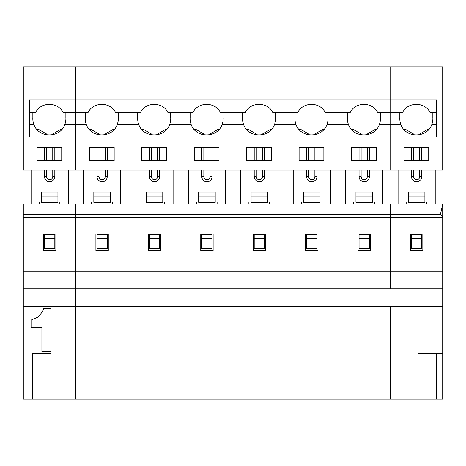 <?xml version="1.0" encoding="UTF-8"?>
<svg xmlns="http://www.w3.org/2000/svg" width="466" height="466" viewBox="0 0 466 466"><rect width="100%" height="100%" fill="white"/><g stroke="black" fill="none" stroke-linecap="round" stroke-linejoin="round"><path stroke-width="0.7" d="M440.44 214.442L390.275 214.442L390.275 204.12L75.725 204.12L75.725 271.2L390.275 271.2L390.275 217.203L390.275 271.2L442.7 271.2L442.7 204.12L390.275 204.12L390.275 214.442L75.725 214.442L75.725 217.203L442.7 217.203L440.44 214.442L442.7 204.12M50.928 399.164L32.352 399.164L32.352 353.758L50.928 353.758L50.928 399.164L75.725 399.164L75.725 306.284L75.725 399.164L390.275 399.164L390.275 306.284L75.725 306.284L75.725 217.203L23.3 217.203L23.3 271.2L75.725 271.2L75.725 288.745L390.275 288.745L390.275 271.2L390.275 288.745L442.7 288.745L442.7 271.2M442.7 306.284L390.275 306.284L390.275 399.164L436.508 399.164L436.508 353.758L442.7 353.758L442.7 288.745M108.287 234.049L108.287 250.562L95.903 250.562L95.903 234.049L108.287 234.049M160.712 234.049L160.712 250.562L148.328 250.562L148.328 234.049L160.712 234.049M213.137 234.049L213.137 250.562L200.753 250.562L200.753 234.049L213.137 234.049M265.562 234.049L265.562 250.562L253.178 250.562L253.178 234.049L265.562 234.049M317.987 234.049L317.987 250.562L305.603 250.562L305.603 234.049L317.987 234.049M370.412 234.049L370.412 250.562L358.028 250.562L358.028 234.049L370.412 234.049M390.275 214.442L390.275 217.203L390.275 214.442M91.616 204.12L91.616 202.058L93.835 202.058M112.259 204.12L112.259 202.058L110.349 202.058M83.519 170.032L83.519 204.12M120.671 170.032L120.671 204.12M110.349 196.157L110.349 202.349L93.835 202.349L93.835 192.033L110.349 192.033L110.349 196.157L93.835 196.157M107.25 147.332L107.25 160.747M107.25 170.032L107.25 176.55A5.161 5.161 0 0 1 102.095 181.711A5.161 5.161 0 0 1 96.934 176.55L96.934 170.032M96.934 160.747L96.934 147.332M96.934 248.792L107.25 248.792L107.25 238.47L96.934 238.47L96.934 248.792M107.25 238.47L107.25 234.34L96.934 234.34L96.934 238.47M114.164 147.332L114.164 160.747L89.396 160.747L89.396 147.332L114.164 147.332M29.492 112.446L35.666 112.446C40.81 101.646 57.906 101.646 63.05 112.446L75.568 112.446L75.568 66.836L390.118 66.836L390.118 99.858L75.568 99.858L75.568 66.836L23.3 66.836L23.3 170.032L75.568 170.032L75.568 137.01L75.568 170.032L390.118 170.032L390.118 137.01L436.508 137.01L436.508 99.858L390.118 99.858L390.118 137.01L75.568 137.01L75.568 99.858L29.492 99.858L29.492 137.01L75.568 137.01L75.568 112.446L88.091 112.446C93.235 101.646 110.331 101.646 115.475 112.446L140.516 112.446C145.66 101.646 162.756 101.646 167.9 112.446L192.941 112.446C198.085 101.646 215.181 101.646 220.325 112.446L245.366 112.446C250.51 101.646 267.606 101.646 272.75 112.446L297.791 112.446C302.935 101.646 320.031 101.646 325.175 112.446L350.216 112.446C355.36 101.646 372.456 101.646 377.6 112.446L390.118 112.446L390.118 124.416L379.394 124.416C374.885 138.402 352.931 138.402 348.417 124.416L326.969 124.416C322.46 138.402 300.506 138.402 295.992 124.416L274.544 124.416C270.035 138.402 248.081 138.402 243.567 124.416L222.119 124.416C217.61 138.402 195.656 138.402 191.142 124.416L169.694 124.416C165.185 138.402 143.231 138.402 138.717 124.416L117.269 124.416A16.543 16.543 0 0 0 118.294 117.607L118.294 112.446M105.188 170.032L105.188 176.55A3.093 3.093 0 0 1 102.095 179.649A3.093 3.093 0 0 1 98.996 176.55L98.996 170.032M98.996 160.747L98.996 147.332M98.996 134.913L98.996 134.004L91.202 129.507L89.338 129.507M114.228 129.507L112.982 129.507L105.188 134.004L105.188 134.796M105.188 147.332L105.188 160.747M85.272 112.446L85.272 117.607A16.543 16.543 0 0 0 86.292 124.416L64.844 124.416A16.543 16.543 0 0 0 65.869 117.607L65.869 112.446M98.996 134.004L97.837 134.674M106.155 134.563L105.188 134.004M166.589 147.332L166.589 160.747L141.821 160.747L141.821 147.332L166.589 147.332M219.014 147.332L219.014 160.747L194.246 160.747L194.246 147.332L219.014 147.332M271.439 147.332L271.439 160.747L246.671 160.747L246.671 147.332L271.439 147.332M323.864 147.332L323.864 160.747L299.096 160.747L299.096 147.332L323.864 147.332M376.289 147.332L376.289 160.747L351.521 160.747L351.521 147.332L376.289 147.332M86.292 124.416C90.806 138.402 112.76 138.402 117.269 124.416M138.717 124.416A16.543 16.543 0 0 1 137.697 117.607L137.697 112.446M144.041 204.12L144.041 202.058L146.26 202.058M164.684 204.12L164.684 202.058L162.774 202.058M135.944 170.032L135.944 204.12M173.096 170.032L173.096 204.12M162.774 196.157L162.774 202.349L146.26 202.349L146.26 192.033L162.774 192.033L162.774 196.157L146.26 196.157M159.675 147.332L159.675 160.747M159.675 170.032L159.675 176.55A5.161 5.161 0 0 1 154.52 181.711A5.161 5.161 0 0 1 149.359 176.55L149.359 170.032M149.359 160.747L149.359 147.332M149.359 248.792L159.675 248.792L159.675 238.47L149.359 238.47L149.359 248.792M159.675 238.47L159.675 234.34L149.359 234.34L149.359 238.47M157.613 170.032L157.613 176.55A3.093 3.093 0 0 1 154.52 179.649A3.093 3.093 0 0 1 151.421 176.55L151.421 170.032M151.421 160.747L151.421 147.332M151.421 134.913L151.421 134.004L143.627 129.507L141.763 129.507M166.653 129.507L165.407 129.507L157.613 134.004L157.613 134.796M157.613 147.332L157.613 160.747M170.719 112.446L170.719 117.607A16.543 16.543 0 0 1 169.694 124.416M151.421 134.004L150.262 134.674M158.58 134.563L157.613 134.004M191.142 124.416A16.543 16.543 0 0 1 190.122 117.607L190.122 112.446M196.466 204.12L196.466 202.058L198.685 202.058M217.109 204.12L217.109 202.058L215.199 202.058M188.369 170.032L188.369 204.12M225.521 170.032L225.521 204.12M215.199 196.157L215.199 202.349L198.685 202.349L198.685 192.033L215.199 192.033L215.199 196.157L198.685 196.157M212.1 147.332L212.1 160.747M212.1 170.032L212.1 176.55A5.161 5.161 0 0 1 206.945 181.711A5.161 5.161 0 0 1 201.784 176.55L201.784 170.032M201.784 160.747L201.784 147.332M201.784 248.792L212.1 248.792L212.1 238.47L201.784 238.47L201.784 248.792M212.1 238.47L212.1 234.34L201.784 234.34L201.784 238.47M210.038 170.032L210.038 176.55A3.093 3.093 0 0 1 206.945 179.649A3.093 3.093 0 0 1 203.846 176.55L203.846 170.032M203.846 160.747L203.846 147.332M203.846 134.913L203.846 134.004L196.052 129.507L194.188 129.507M219.078 129.507L217.832 129.507L210.038 134.004L210.038 134.796M210.038 147.332L210.038 160.747M223.144 112.446L223.144 117.607A16.543 16.543 0 0 1 222.119 124.416M203.846 134.004L202.687 134.674M211.005 134.563L210.038 134.004M243.567 124.416A16.543 16.543 0 0 1 242.547 117.607L242.547 112.446M248.891 204.12L248.891 202.058L251.11 202.058M269.534 204.12L269.534 202.058L267.624 202.058M240.794 170.032L240.794 204.12M277.946 170.032L277.946 204.12M267.624 196.157L267.624 202.349L251.11 202.349L251.11 192.033L267.624 192.033L267.624 196.157L251.11 196.157M264.525 147.332L264.525 160.747M264.525 170.032L264.525 176.55A5.161 5.161 0 0 1 259.37 181.711A5.161 5.161 0 0 1 254.209 176.55L254.209 170.032M254.209 160.747L254.209 147.332M254.209 248.792L264.525 248.792L264.525 238.47L254.209 238.47L254.209 248.792M264.525 238.47L264.525 234.34L254.209 234.34L254.209 238.47M262.463 170.032L262.463 176.55A3.093 3.093 0 0 1 259.37 179.649A3.093 3.093 0 0 1 256.271 176.55L256.271 170.032M256.271 160.747L256.271 147.332M256.271 134.913L256.271 134.004L248.477 129.507L246.613 129.507M271.503 129.507L270.257 129.507L262.463 134.004L262.463 134.796M262.463 147.332L262.463 160.747M275.569 112.446L275.569 117.607A16.543 16.543 0 0 1 274.544 124.416M256.271 134.004L255.112 134.674M263.43 134.563L262.463 134.004M295.992 124.416A16.543 16.543 0 0 1 294.972 117.607L294.972 112.446M301.316 204.12L301.316 202.058L303.535 202.058M321.959 204.12L321.959 202.058L320.049 202.058M293.219 170.032L293.219 204.12M330.371 170.032L330.371 204.12M320.049 196.157L320.049 202.349L303.535 202.349L303.535 192.033L320.049 192.033L320.049 196.157L303.535 196.157M316.95 147.332L316.95 160.747M316.95 170.032L316.95 176.55A5.161 5.161 0 0 1 311.795 181.711A5.161 5.161 0 0 1 306.634 176.55L306.634 170.032M306.634 160.747L306.634 147.332M306.634 248.792L316.95 248.792L316.95 238.47L306.634 238.47L306.634 248.792M316.95 238.47L316.95 234.34L306.634 234.34L306.634 238.47M314.888 170.032L314.888 176.55A3.093 3.093 0 0 1 311.795 179.649A3.093 3.093 0 0 1 308.696 176.55L308.696 170.032M308.696 160.747L308.696 147.332M308.696 134.913L308.696 134.004L300.902 129.507L299.038 129.507M323.928 129.507L322.682 129.507L314.888 134.004L314.888 134.796M314.888 147.332L314.888 160.747M327.994 112.446L327.994 117.607A16.543 16.543 0 0 1 326.969 124.416M308.696 134.004L307.537 134.674M315.855 134.563L314.888 134.004M348.417 124.416A16.543 16.543 0 0 1 347.397 117.607L347.397 112.446M353.741 204.12L353.741 202.058L355.96 202.058M374.384 204.12L374.384 202.058L372.474 202.058M345.644 170.032L345.644 204.12M382.796 170.032L382.796 204.12M372.474 196.157L372.474 202.349L355.96 202.349L355.96 192.033L372.474 192.033L372.474 196.157L355.96 196.157M369.375 147.332L369.375 160.747M369.375 170.032L369.375 176.55A5.161 5.161 0 0 1 364.22 181.711A5.161 5.161 0 0 1 359.059 176.55L359.059 170.032M359.059 160.747L359.059 147.332M359.059 248.792L369.375 248.792L369.375 238.47L359.059 238.47L359.059 248.792M369.375 238.47L369.375 234.34L359.059 234.34L359.059 238.47M367.313 170.032L367.313 176.55A3.093 3.093 0 0 1 364.22 179.649A3.093 3.093 0 0 1 361.121 176.55L361.121 170.032M361.121 160.747L361.121 147.332M361.121 134.913L361.121 134.004L353.327 129.507L351.463 129.507M376.353 129.507L375.107 129.507L367.313 134.004L367.313 134.796M367.313 147.332L367.313 160.747M380.419 112.446L380.419 117.607A16.543 16.543 0 0 1 379.394 124.416M361.121 134.004L359.962 134.674M368.28 134.563L367.313 134.004M23.3 214.442L23.3 204.12L75.725 204.12L75.725 214.442L23.3 214.442L23.3 217.203M32.352 399.164L23.3 399.164L23.3 306.284L75.725 306.284L75.725 288.745L23.3 288.745L23.3 271.2M23.3 306.284L23.3 288.745M55.862 234.049L55.862 250.562L43.478 250.562L43.478 234.049L55.862 234.049M39.191 204.12L39.191 202.058L41.41 202.058M59.834 204.12L59.834 202.058L57.924 202.058M50.928 351.696L50.928 308.352L43.705 308.352L42.802 311.061L40.093 314.672L37.385 317.381L31.065 320.09L31.065 327.313L41.899 327.313L41.899 351.696L50.928 351.696M31.094 170.032L31.094 204.12M68.246 170.032L68.246 204.12M57.924 196.157L57.924 202.349L41.41 202.349L41.41 192.033L57.924 192.033L57.924 196.157L41.41 196.157M54.825 147.332L54.825 160.747M54.825 170.032L54.825 176.55A5.161 5.161 0 0 1 49.67 181.711A5.161 5.161 0 0 1 44.509 176.55L44.509 170.032M44.509 160.747L44.509 147.332M44.509 248.792L54.825 248.792L54.825 238.47L44.509 238.47L44.509 248.792M54.825 238.47L54.825 234.34L44.509 234.34L44.509 238.47M61.739 147.332L61.739 160.747L36.971 160.747L36.971 147.332L61.739 147.332M52.763 170.032L52.763 176.55A3.093 3.093 0 0 1 49.67 179.649A3.093 3.093 0 0 1 46.571 176.55L46.571 170.032M46.571 160.747L46.571 147.332M46.571 134.913L46.571 134.004L38.777 129.507L36.913 129.507M61.803 129.507L60.557 129.507L52.763 134.004L52.763 134.796M52.763 147.332L52.763 160.747M32.847 112.446L32.847 117.607A16.543 16.543 0 0 0 33.867 124.416L29.492 124.416M46.571 134.004L45.412 134.674M53.73 134.563L52.763 134.004M33.867 124.416C38.381 138.402 60.335 138.402 64.844 124.416M436.508 399.164L442.7 399.164L442.7 353.758M422.837 234.049L422.837 250.562L410.453 250.562L410.453 234.049L422.837 234.049M436.508 353.758L417.932 353.758L417.932 399.164M406.166 204.12L406.166 202.058L408.385 202.058M426.809 204.12L426.809 202.058L424.899 202.058M398.069 170.032L398.069 204.12M435.221 170.032L435.221 204.12M424.899 196.157L424.899 202.349L408.385 202.349L408.385 192.033L424.899 192.033L424.899 196.157L408.385 196.157M421.8 147.332L421.8 160.747M421.8 170.032L421.8 176.55A5.161 5.161 0 0 1 416.645 181.711A5.161 5.161 0 0 1 411.484 176.55L411.484 170.032M411.484 160.747L411.484 147.332M411.484 248.792L421.8 248.792L421.8 238.47L411.484 238.47L411.484 248.792M421.8 238.47L421.8 234.34L411.484 234.34L411.484 238.47M436.508 112.446L430.025 112.446C424.881 101.646 407.785 101.646 402.641 112.446L390.118 112.446L390.118 66.836L442.7 66.836L442.7 170.032L390.118 170.032L390.118 124.416L400.842 124.416A16.543 16.543 0 0 1 399.822 117.607L399.822 112.446M403.946 160.747L403.946 147.332L428.714 147.332L428.714 160.747L403.946 160.747M419.738 170.032L419.738 176.55A3.093 3.093 0 0 1 416.645 179.649A3.093 3.093 0 0 1 413.546 176.55L413.546 170.032M413.546 160.747L413.546 147.332M413.546 134.913L413.546 134.004L405.752 129.507L403.888 129.507M436.508 124.416L431.819 124.416A16.543 16.543 0 0 0 432.844 117.607L432.844 112.446M428.778 129.507L427.532 129.507L419.738 134.004L419.738 134.796M419.738 147.332L419.738 160.747M413.546 134.004L412.387 134.674M420.705 134.563L419.738 134.004M400.842 124.416C405.356 138.402 427.31 138.402 431.819 124.416M96.934 176.55L98.996 176.55M107.25 176.55L105.188 176.55M149.359 176.55L151.421 176.55M159.675 176.55L157.613 176.55M201.784 176.55L203.846 176.55M212.1 176.55L210.038 176.55M254.209 176.55L256.271 176.55M264.525 176.55L262.463 176.55M306.634 176.55L308.696 176.55M316.95 176.55L314.888 176.55M359.059 176.55L361.121 176.55M369.375 176.55L367.313 176.55M44.509 176.55L46.571 176.55M54.825 176.55L52.763 176.55M411.484 176.55L413.546 176.55M421.8 176.55L419.738 176.55"/></g></svg>
